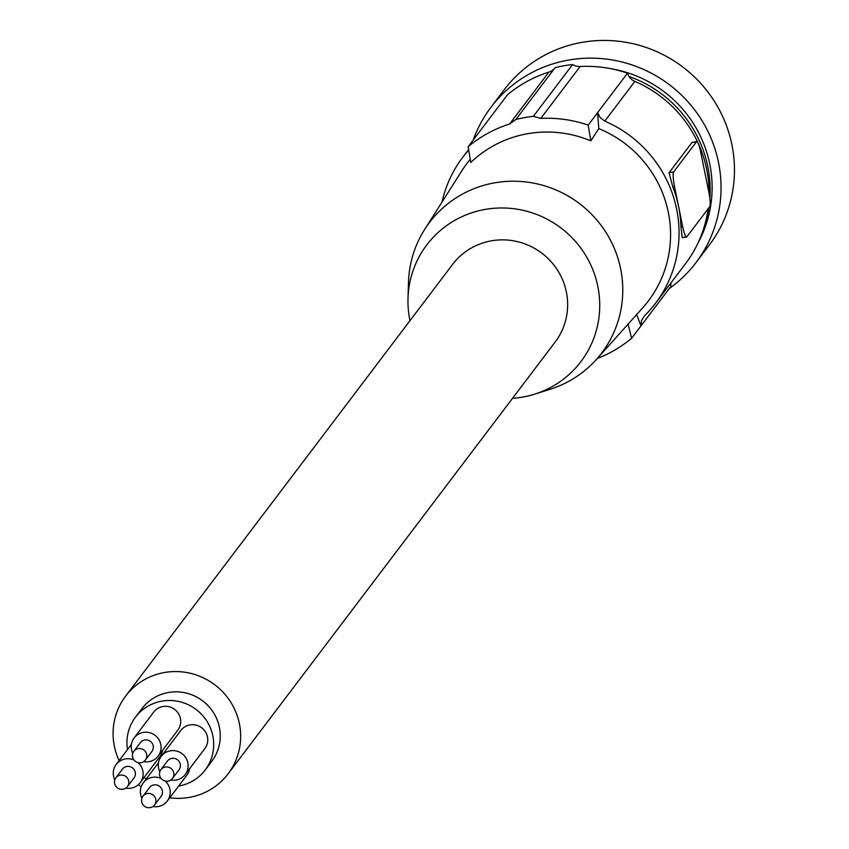 <?xml version="1.0" encoding="UTF-8"?>
<svg xmlns="http://www.w3.org/2000/svg" width="849" height="849" viewBox="0 0 849 849"><rect width="100%" height="100%" fill="white"/><g stroke="black" fill="none" stroke-linecap="round" stroke-linejoin="round"><path stroke-width="1.27" d="M127.456 786.556L133.993 777.917A7.259 7.089 -142.9 0 0 129.77 766.594A7.259 7.089 -142.9 0 0 122.426 769.162L115.889 777.801A7.259 7.089 -142.9 0 0 120.112 789.124A7.259 7.089 -142.9 0 0 128.719 780.91A7.259 7.089 -142.9 0 0 115.889 777.801M133.972 759.982A15.049 14.709 -142.9 0 0 114.827 779.817M125.79 788.127A15.049 14.709 -142.9 0 0 138.058 762.614M154.529 804.969L161.066 796.33A7.259 7.089 -142.9 0 0 156.842 785.007A7.259 7.089 -142.9 0 0 149.509 787.575L142.961 796.203A7.259 7.089 -142.9 0 0 147.185 807.526A7.259 7.089 -142.9 0 0 155.802 799.312A7.259 7.089 -142.9 0 0 142.961 796.203M161.045 778.395A15.049 14.709 -142.9 0 0 141.9 798.23M152.873 806.529A15.049 14.709 -142.9 0 0 165.141 781.016M145.391 760.046L151.929 751.407A7.259 7.089 -142.9 0 0 147.705 740.084A7.259 7.089 -142.9 0 0 140.361 742.652L133.824 751.28A7.259 7.089 -142.9 0 0 138.047 762.604A7.259 7.089 -142.9 0 0 146.654 754.39A7.259 7.089 -142.9 0 0 133.824 751.28M143.725 761.617A15.049 14.709 -142.9 0 0 158.742 739.341A15.049 14.709 -142.9 0 0 134.153 737.94A15.049 14.709 -142.9 0 0 132.762 753.307M169.747 797.784A64.312 62.868 -142.9 0 0 189.571 797.349A64.312 62.868 -142.9 0 0 228.137 773.779A64.312 62.868 -142.9 0 0 230.684 702.081A64.312 62.868 -142.9 0 0 164.186 672.557A64.312 62.868 -142.9 0 0 125.61 696.127A64.312 62.868 -142.9 0 0 119.125 760.619M138.355 784.646A64.312 62.868 -142.9 0 0 141.199 786.726M228.137 773.779L555.119 342.094A64.312 62.868 -142.9 0 0 557.666 270.385A64.312 62.868 -142.9 0 0 491.157 240.872A64.312 62.868 -142.9 0 0 452.581 264.432L125.61 696.127M178.619 786.078A43.734 42.747 -142.9 0 0 205.193 769.99L211.741 761.362A43.734 42.747 -142.9 0 0 219.382 727.296A43.734 42.747 -142.9 0 0 186.281 693.081A43.734 42.747 -142.9 0 0 142.016 708.554L135.479 717.182A43.734 42.747 -142.9 0 0 127.509 749.54M158.147 756.119L177.759 730.214A15.049 14.709 -142.9 0 0 162.796 706.527A15.049 14.709 -142.9 0 0 153.765 712.035L134.153 737.94M172.464 778.448L179.001 769.82A7.259 7.089 -142.9 0 0 174.777 758.486A7.259 7.089 -142.9 0 0 167.444 761.054L160.896 769.693A7.259 7.089 -142.9 0 0 165.12 781.016A7.259 7.089 -142.9 0 0 173.737 772.802A7.259 7.089 -142.9 0 0 160.896 769.693M170.808 780.019A15.049 14.709 -142.9 0 0 185.814 757.743A15.049 14.709 -142.9 0 0 161.225 756.353A15.049 14.709 -142.9 0 0 159.835 771.709M185.22 774.521L204.832 748.616A15.049 14.709 -142.9 0 0 189.868 724.94A15.049 14.709 -142.9 0 0 180.848 730.448L161.225 756.353M205.193 769.99A43.734 42.747 -142.9 0 0 212.844 735.934A43.734 42.747 -142.9 0 0 179.733 701.72A43.734 42.747 -142.9 0 0 135.479 717.182M167.285 801.031L186.897 775.137A15.049 14.709 -142.9 0 0 189.656 768.674M140.212 782.629L159.824 756.724A15.049 14.709 -142.9 0 0 162.573 750.261M144.171 777.397A43.734 42.747 -142.9 0 0 146.272 778.926M409.982 320.678A96.669 94.504 37.1 0 1 409.876 320.179A96.669 94.504 37.1 0 1 408.008 298.264A96.669 94.504 37.1 0 1 495.72 208.154A96.669 94.504 37.1 0 1 597.823 286.336A96.669 94.504 37.1 0 1 534.626 394.169A96.669 94.504 37.1 0 1 512.509 398.34M408.008 298.264L408.507 282.133A108.046 105.626 37.1 0 1 424.606 229.527A108.046 105.626 37.1 0 1 438.105 212.505A108.046 105.626 37.1 0 1 494.298 182.906A108.046 105.626 37.1 0 1 620.64 268.804A108.046 105.626 37.1 0 1 596.295 359.562A108.046 105.626 37.1 0 1 550.014 389.32L534.626 394.169M515.799 119.592L515.874 119.486A128.624 125.737 37.1 0 1 533.374 116.334L540.802 118.404A126.055 123.222 37.1 0 1 588.187 125.09L597.6 112.652L598.81 128.624L590.819 140.849A112.684 110.158 37.1 0 0 527.165 133.792A112.684 110.158 37.1 0 0 470.792 162.467L468.16 146.697A126.055 123.222 37.1 0 1 509.57 124.028L548.9 72.112A126.055 123.222 37.1 0 0 507.479 94.78L468.16 146.697M628.027 323.756L631.571 338.316A126.055 123.222 37.1 0 1 597.25 358.501M588.187 125.09L590.819 140.849M540.802 118.404L580.132 66.487A12.862 12.576 37.1 0 1 572.619 64.535A128.624 125.737 37.1 0 0 555.108 67.687L515.874 119.486L509.57 124.028M580.132 66.487A126.055 123.222 37.1 0 1 627.507 73.163L597.6 112.652L600.264 117.703L604.785 121.12A120.908 118.191 37.1 0 1 655.492 303.305A120.908 118.191 37.1 0 1 644.423 315.902L641.526 320.476L640.984 325.889L636.559 314.151M604.785 121.12L634.872 81.398A120.908 118.191 37.1 0 1 709.117 193.519M708.077 208.78A120.908 118.191 37.1 0 1 685.567 263.593L655.492 303.305M631.571 338.316L670.89 286.4A12.862 12.576 37.1 0 1 671.018 282.802M554.959 67.888A12.862 12.576 37.1 0 1 548.9 72.112M634.872 81.398A12.862 12.576 37.1 0 1 627.507 73.163M704.15 227.023A119.624 116.939 -142.9 0 0 708.809 207.825M709.86 198.464A119.624 116.939 -142.9 0 0 629.056 76.506M698.218 242.581A119.624 116.939 -142.9 0 0 610.229 68.578M669.256 288.554A128.624 125.737 -142.9 0 0 696 262.596A128.624 125.737 -142.9 0 0 701.094 119.189A128.624 125.737 -142.9 0 0 568.087 60.152A128.624 125.737 -142.9 0 0 490.945 107.271A128.624 125.737 -142.9 0 0 473.201 140.053M696 262.596L709.414 244.894A128.624 125.737 -142.9 0 0 714.497 101.487A128.624 125.737 -142.9 0 0 581.491 42.45A128.624 125.737 -142.9 0 0 504.348 89.57L490.945 107.271M680.94 226.821L682.66 226.513L674.531 186.589A12.862 2.016 -100.2 0 1 673.628 171.944L669.044 172.772L672.822 186.897A120.908 118.191 37.1 0 1 678.595 206.551A120.908 118.191 37.1 0 1 680.94 226.821L682.246 237.656L686.268 236.935M669.044 172.772L691.935 142.558L696.52 141.73L673.628 171.944M692.646 142.43L691.935 142.558M682.66 226.513A12.862 2.016 79.8 0 0 686.576 237.02L682.246 237.656M686.576 237.02A12.862 2.016 79.8 0 0 686.83 236.839L709.722 206.615A12.862 2.016 -100.2 0 0 708.819 191.98L700.69 152.045A12.862 2.016 79.8 0 0 696.774 141.55A12.862 2.016 79.8 0 0 696.52 141.73M533.374 116.334L572.619 64.535M441.989 202.115A120.908 118.191 37.1 0 1 462.726 157.309A120.908 118.191 37.1 0 1 468.712 150.04M598.81 128.624A113.819 111.272 37.1 0 1 642.661 307.879L596.295 359.562M674.531 186.589L672.822 186.897M424.606 229.527L461.792 170.893A113.819 111.272 37.1 0 1 470.261 159.315M158.476 762.816L143.29 782.863M131.404 744.403L116.217 764.461M692.232 142.367L696.774 141.55M462.726 157.309L468.627 149.52"/></g></svg>
